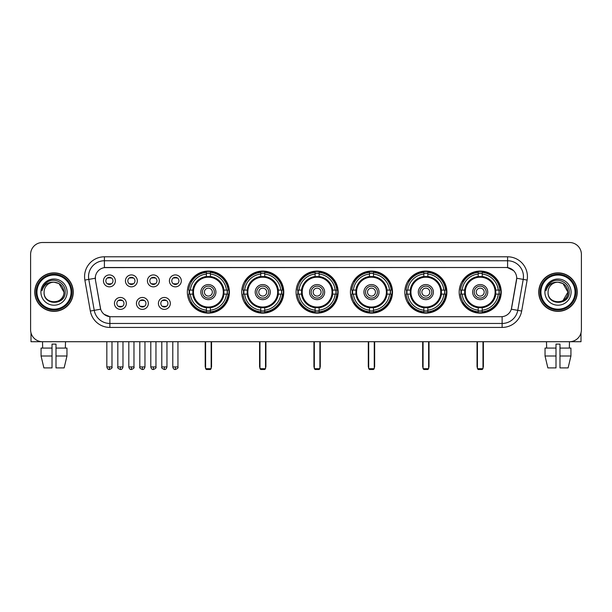 <?xml version="1.0" encoding="UTF-8"?>
<svg xmlns="http://www.w3.org/2000/svg" width="612" height="612" viewBox="0 0 612 612"><rect width="100%" height="100%" fill="white"/><g stroke="black" fill="none" stroke-linecap="round" stroke-linejoin="round"><path stroke-width="0.92" d="M404.807 292.108A21.03 21.03 0 0 0 425.845 313.145A21.03 21.03 0 0 0 446.875 292.108A21.03 21.03 0 0 0 425.845 271.078A21.03 21.03 0 0 0 404.807 292.108M241.717 292.108A21.03 21.03 0 0 0 262.747 313.145A21.03 21.03 0 0 0 283.777 292.108A21.03 21.03 0 0 0 262.747 271.078A21.03 21.03 0 0 0 241.717 292.108M296.078 292.108A21.03 21.03 0 0 0 317.108 313.145A21.03 21.03 0 0 0 338.145 292.108A21.03 21.03 0 0 0 317.108 271.078A21.03 21.03 0 0 0 296.078 292.108M350.447 292.108A21.03 21.03 0 0 0 371.476 313.145A21.03 21.03 0 0 0 392.506 292.108A21.03 21.03 0 0 0 371.476 271.078A21.03 21.03 0 0 0 350.447 292.108M459.176 292.108A21.03 21.03 0 0 0 480.206 313.145A21.03 21.03 0 0 0 501.243 292.108A21.03 21.03 0 0 0 480.206 271.078A21.03 21.03 0 0 0 459.176 292.108M187.349 292.108A21.03 21.03 0 0 0 208.378 313.145A21.03 21.03 0 0 0 229.408 292.108A21.03 21.03 0 0 0 208.378 271.078A21.03 21.03 0 0 0 187.349 292.108M148.341 303.422A5.952 5.952 0 0 1 142.389 309.374A5.952 5.952 0 0 1 136.438 303.422A5.952 5.952 0 0 1 142.389 297.47A5.952 5.952 0 0 1 148.341 303.422M138.817 303.422A3.573 3.573 0 0 0 142.389 306.995A3.573 3.573 0 0 0 145.962 303.422A3.573 3.573 0 0 0 142.389 299.849A3.573 3.573 0 0 0 138.817 303.422M170.327 303.422A5.952 5.952 0 0 1 164.368 309.374A5.952 5.952 0 0 1 158.416 303.422A5.952 5.952 0 0 1 164.368 297.47A5.952 5.952 0 0 1 170.327 303.422M160.803 303.422A3.573 3.573 0 0 0 164.368 306.995A3.573 3.573 0 0 0 167.94 303.422A3.573 3.573 0 0 0 164.368 299.849A3.573 3.573 0 0 0 160.803 303.422M126.355 303.422A5.952 5.952 0 0 1 120.403 309.374A5.952 5.952 0 0 1 114.452 303.422A5.952 5.952 0 0 1 120.403 297.47A5.952 5.952 0 0 1 126.355 303.422M116.831 303.422A3.573 3.573 0 0 0 120.403 306.995A3.573 3.573 0 0 0 123.976 303.422A3.573 3.573 0 0 0 120.403 299.849A3.573 3.573 0 0 0 116.831 303.422M137.348 280.877A5.952 5.952 0 0 1 131.396 286.837A5.952 5.952 0 0 1 125.445 280.877A5.952 5.952 0 0 1 131.396 274.926A5.952 5.952 0 0 1 137.348 280.877M127.824 280.877A3.573 3.573 0 0 0 131.396 284.45A3.573 3.573 0 0 0 134.969 280.877A3.573 3.573 0 0 0 131.396 277.312A3.573 3.573 0 0 0 127.824 280.877M159.334 280.877A5.952 5.952 0 0 1 153.382 286.837A5.952 5.952 0 0 1 147.423 280.877A5.952 5.952 0 0 1 153.382 274.926A5.952 5.952 0 0 1 159.334 280.877M149.81 280.877A3.573 3.573 0 0 0 153.382 284.45A3.573 3.573 0 0 0 156.947 280.877A3.573 3.573 0 0 0 153.382 277.312A3.573 3.573 0 0 0 149.81 280.877M181.313 280.877A5.952 5.952 0 0 1 175.361 286.837A5.952 5.952 0 0 1 169.409 280.877A5.952 5.952 0 0 1 175.361 274.926A5.952 5.952 0 0 1 181.313 280.877M171.788 280.877A3.573 3.573 0 0 0 175.361 284.45A3.573 3.573 0 0 0 178.934 280.877A3.573 3.573 0 0 0 175.361 277.312A3.573 3.573 0 0 0 171.788 280.877M115.362 280.877A5.952 5.952 0 0 1 109.41 286.837A5.952 5.952 0 0 1 103.459 280.877A5.952 5.952 0 0 1 109.41 274.926A5.952 5.952 0 0 1 115.362 280.877M105.838 280.877A3.573 3.573 0 0 0 109.41 284.45A3.573 3.573 0 0 0 112.983 280.877A3.573 3.573 0 0 0 109.41 277.312A3.573 3.573 0 0 0 105.838 280.877M90.331 311.034L84.869 280.082A19.844 19.844 0 0 1 104.407 256.795L507.593 256.795A19.844 19.844 0 0 1 527.131 280.082L521.669 311.034A19.844 19.844 0 0 1 502.131 327.428L109.869 327.428A19.844 19.844 0 0 1 90.331 311.034L94.233 310.345L88.778 279.393A15.874 15.874 0 0 1 104.407 260.758L507.593 260.758A15.874 15.874 0 0 1 523.222 279.393L517.767 310.345A15.874 15.874 0 0 1 502.131 323.457L109.869 323.457A15.874 15.874 0 0 1 94.233 310.345L100.674 309.205L95.449 280.082A10.718 10.718 0 0 1 105.998 267.505L506.002 267.505A10.718 10.718 0 0 1 516.551 280.082L511.655 307.859A10.718 10.718 0 0 1 501.106 316.718L110.894 316.718A10.718 10.718 0 0 1 100.345 307.859L95.449 280.082L95.403 276.632M189.238 294.097A19.247 19.247 0 0 1 189.238 290.126M461.066 294.097A19.247 19.247 0 0 1 461.066 290.126M352.336 294.097A19.247 19.247 0 0 1 352.336 290.126M297.968 294.097A19.247 19.247 0 0 1 297.968 290.126M243.599 294.097A19.247 19.247 0 0 1 243.599 290.126M406.697 294.097A19.247 19.247 0 0 1 406.697 290.126M34.769 292.108A19.247 19.247 0 0 0 54.017 311.355A19.247 19.247 0 0 0 73.256 292.108A19.247 19.247 0 0 0 54.017 272.868A19.247 19.247 0 0 0 34.769 292.108M538.744 292.108A19.247 19.247 0 0 0 557.983 311.355A19.247 19.247 0 0 0 577.231 292.108A19.247 19.247 0 0 0 557.983 272.868A19.247 19.247 0 0 0 538.744 292.108M104.407 256.795L104.407 267.628L506.002 267.505L507.593 267.628L513.575 270.642M501.106 316.718L110.894 316.718M109.869 327.428L109.869 316.664L104.147 314.323M527.131 280.082L516.719 278.246L511.326 309.205L521.669 311.034M581.4 254.408A11.903 11.903 0 0 0 569.497 242.505L42.503 242.505A11.903 11.903 0 0 0 30.6 254.408L30.6 329.807A11.903 11.903 0 0 0 42.503 341.718L569.497 341.718A11.903 11.903 0 0 0 581.4 329.807L581.4 254.408L581.4 329.807M30.6 254.408L30.6 329.807M569.497 242.505L42.503 242.505M42.679 348.067L42.503 341.718L569.497 341.718L569.321 348.067M30.998 332.859L30.998 341.718L77.028 341.718M41.065 348.067L41.065 356L43.888 367.904L41.065 356L41.065 348.067L52.028 348.067L52.028 344.097L55.998 344.097L55.998 348.067L66.96 348.067L66.96 356L64.138 367.904L66.96 356L55.998 356L55.998 348.067L55.998 367.904L64.138 367.904M65.522 341.718L65.346 348.067M52.028 348.067L52.028 367.904L43.888 367.904M41.065 356L52.028 356M71.076 292.108A17.067 17.067 0 0 0 54.017 275.048A17.067 17.067 0 0 0 36.95 292.108A17.067 17.067 0 0 0 54.017 309.175A17.067 17.067 0 0 0 71.076 292.108M71.872 292.108A17.855 17.855 0 0 0 54.017 274.252A17.855 17.855 0 0 0 36.154 292.108A17.855 17.855 0 0 0 54.017 309.97A17.855 17.855 0 0 0 71.872 292.108M73.058 292.108A19.049 19.049 0 0 0 54.017 273.067A19.049 19.049 0 0 0 34.968 292.108A19.049 19.049 0 0 0 54.017 311.156A19.049 19.049 0 0 0 73.058 292.108M63.931 292.108C63.342 286.087 60.037 282.775 54.017 282.193L58.974 283.517L63.931 292.108L58.974 283.517L54.017 282.193L58.974 283.517L63.931 292.108L58.974 283.517L54.017 282.193L58.974 283.517L63.931 292.108C64.543 304.906 43.483 304.906 44.095 292.108C43.207 305.878 65.652 305.572 65.186 292.108C65.92 282.66 53.542 276.655 46.405 282.744C43.919 284.825 42.458 287.464 42.029 290.669C43.903 284.756 47.897 281.933 54.017 282.193L58.974 283.517L63.931 292.108C64.543 304.906 43.483 304.906 44.095 292.108C43.483 304.906 64.543 304.906 63.931 292.108C64.543 304.906 43.483 304.906 44.095 292.108C43.483 304.906 64.543 304.906 63.931 292.108C64.543 304.906 43.483 304.906 44.095 292.108C43.483 304.906 64.543 304.906 63.931 292.108C64.543 304.906 43.483 304.906 44.095 292.108C43.483 304.906 64.543 304.906 63.931 292.108C64.543 304.906 43.483 304.906 44.095 292.108C43.483 304.906 64.543 304.906 63.931 292.108C64.543 304.906 43.483 304.906 44.095 292.108C43.483 304.906 64.543 304.906 63.931 292.108C64.543 304.906 43.483 304.906 44.095 292.108A9.922 9.922 0 0 1 54.017 282.193L58.974 283.517L63.931 292.108C64.329 299.811 54.43 304.929 48.386 300.285M40.92 292.108A13.097 13.097 0 0 0 54.017 305.204A13.097 13.097 0 0 0 67.106 292.108A13.097 13.097 0 0 0 54.017 279.018A13.097 13.097 0 0 0 40.92 292.108M46.405 282.744L43.475 286.225M43.299 286.561L43.559 286.079L43.299 286.561M223.808 294.097A15.552 15.552 0 0 0 210.367 276.685L210.367 276.685A15.552 15.552 0 0 0 192.948 294.097A15.552 15.552 0 0 0 223.808 294.097L223.808 294.097A15.552 15.552 0 0 1 210.367 307.538L210.367 310.177A18.176 18.176 0 0 0 226.448 294.097L228.123 294.097A19.844 19.844 0 0 1 210.367 311.852L210.367 310.177M189.636 294.097A18.85 18.85 0 0 1 189.636 290.126M210.367 273.365A18.85 18.85 0 0 0 206.397 273.365M227.121 290.126A18.85 18.85 0 0 1 227.121 294.097M226.448 290.126L228.123 290.126A19.844 19.844 0 0 0 210.367 272.371L210.367 276.494A15.744 15.744 0 0 1 224 290.126L226.448 290.126A18.176 18.176 0 0 0 210.367 274.046M190.317 294.097L188.641 294.097A19.844 19.844 0 0 0 206.397 311.852L206.397 307.729A15.744 15.744 0 0 1 192.765 294.097L190.317 294.097A18.176 18.176 0 0 0 206.397 310.177M226.448 294.097L224 294.097A15.744 15.744 0 0 1 210.367 307.729L210.367 307.538M192.948 294.097L192.948 294.097A15.552 15.552 0 0 0 206.397 307.538M210.367 310.858A18.85 18.85 0 0 1 206.397 310.858M206.397 274.046L206.397 272.371A19.844 19.844 0 0 0 188.641 290.126L192.765 290.126A15.744 15.744 0 0 1 206.397 276.494L206.397 274.046A18.176 18.176 0 0 0 190.317 290.126M223.303 292.108A14.918 14.918 0 0 1 208.378 307.033A14.918 14.918 0 0 1 193.461 292.108A14.918 14.918 0 0 1 208.378 277.19A14.918 14.918 0 0 1 223.303 292.108M215.921 292.108A7.543 7.543 0 0 0 208.378 284.572A7.543 7.543 0 0 0 200.843 292.108A7.543 7.543 0 0 0 208.378 299.651A7.543 7.543 0 0 0 215.921 292.108M214.33 292.108A5.952 5.952 0 0 0 208.378 286.156A5.952 5.952 0 0 0 202.427 292.108A5.952 5.952 0 0 0 208.378 298.067A5.952 5.952 0 0 0 214.33 292.108M212.349 292.108A3.97 3.97 0 0 1 208.378 296.078A3.97 3.97 0 0 1 204.408 292.108A3.97 3.97 0 0 1 208.378 288.145A3.97 3.97 0 0 1 212.349 292.108A3.97 3.97 0 0 1 208.378 296.078A3.97 3.97 0 0 1 204.408 292.108A3.97 3.97 0 0 1 208.378 288.145A3.97 3.97 0 0 1 212.349 292.108M191.678 281.398L190.745 281.398A20.632 20.632 0 0 1 229.018 292.108A20.632 20.632 0 0 1 190.745 302.825L191.678 302.825M205.601 341.718L205.601 368.699L211.155 368.699L211.155 341.718M205.601 368.699L206.397 369.495L210.367 369.495L211.155 368.699M278.177 294.097A15.552 15.552 0 0 0 264.728 276.685L264.728 276.685A15.552 15.552 0 0 0 247.317 294.097A15.552 15.552 0 0 0 278.177 294.097L278.177 294.097A15.552 15.552 0 0 1 264.728 307.538L264.728 310.177A18.176 18.176 0 0 0 280.809 294.097L282.484 294.097A19.844 19.844 0 0 1 264.728 311.852L264.728 310.177M244.004 294.097A18.85 18.85 0 0 1 244.004 290.126M264.728 273.365A18.85 18.85 0 0 0 260.758 273.365M281.489 290.126A18.85 18.85 0 0 1 281.489 294.097M280.809 290.126L282.484 290.126A19.844 19.844 0 0 0 264.728 272.371L264.728 276.494A15.744 15.744 0 0 1 278.361 290.126L280.809 290.126A18.176 18.176 0 0 0 264.728 274.046M244.678 294.097L243.002 294.097A19.844 19.844 0 0 0 260.758 311.852L260.758 307.729A15.744 15.744 0 0 1 247.133 294.097L244.678 294.097A18.176 18.176 0 0 0 260.758 310.177M280.809 294.097L278.361 294.097A15.744 15.744 0 0 1 264.728 307.729L264.728 307.538M247.317 294.097L247.317 294.097A15.552 15.552 0 0 0 260.758 307.538M264.728 310.858A18.85 18.85 0 0 1 260.758 310.858M260.758 274.046L260.758 272.371A19.844 19.844 0 0 0 243.002 290.126L247.133 290.126A15.744 15.744 0 0 1 260.758 276.494L260.758 274.046A18.176 18.176 0 0 0 244.678 290.126M277.664 292.108A14.918 14.918 0 0 1 262.747 307.033A14.918 14.918 0 0 1 247.822 292.108A14.918 14.918 0 0 1 262.747 277.19A14.918 14.918 0 0 1 277.664 292.108M270.282 292.108A7.543 7.543 0 0 0 262.747 284.572A7.543 7.543 0 0 0 255.204 292.108A7.543 7.543 0 0 0 262.747 299.651A7.543 7.543 0 0 0 270.282 292.108M268.699 292.108A5.952 5.952 0 0 0 262.747 286.156A5.952 5.952 0 0 0 256.795 292.108A5.952 5.952 0 0 0 262.747 298.067A5.952 5.952 0 0 0 268.699 292.108M266.717 292.108A3.97 3.97 0 0 1 262.747 296.078A3.97 3.97 0 0 1 258.777 292.108A3.97 3.97 0 0 1 262.747 288.145A3.97 3.97 0 0 1 266.717 292.108A3.97 3.97 0 0 1 262.747 296.078A3.97 3.97 0 0 1 258.777 292.108A3.97 3.97 0 0 1 262.747 288.145A3.97 3.97 0 0 1 266.717 292.108M246.047 281.398L245.114 281.398A20.632 20.632 0 0 1 283.379 292.108A20.632 20.632 0 0 1 245.114 302.825L246.047 302.825M259.97 341.718L259.97 368.699L265.524 368.699L265.524 341.718M259.97 368.699L260.758 369.495L264.728 369.495L265.524 368.699M332.538 294.097A15.552 15.552 0 0 0 319.097 276.685L319.097 276.685A15.552 15.552 0 0 0 301.685 294.097A15.552 15.552 0 0 0 332.538 294.097L332.538 294.097A15.552 15.552 0 0 1 319.097 307.538L319.097 310.177A18.176 18.176 0 0 0 335.177 294.097L336.852 294.097A19.844 19.844 0 0 1 319.097 311.852L319.097 310.177M298.365 294.097A18.85 18.85 0 0 1 298.365 290.126M319.097 273.365A18.85 18.85 0 0 0 315.126 273.365M335.858 290.126A18.85 18.85 0 0 1 335.858 294.097M335.177 290.126L336.852 290.126A19.844 19.844 0 0 0 319.097 272.371L319.097 276.494A15.744 15.744 0 0 1 332.729 290.126L335.177 290.126A18.176 18.176 0 0 0 319.097 274.046M299.046 294.097L297.371 294.097A19.844 19.844 0 0 0 315.126 311.852L315.126 307.729A15.744 15.744 0 0 1 301.494 294.097L299.046 294.097A18.176 18.176 0 0 0 315.126 310.177M335.177 294.097L332.729 294.097A15.744 15.744 0 0 1 319.097 307.729L319.097 307.538M301.685 294.097L301.685 294.097A15.552 15.552 0 0 0 315.126 307.538M319.097 310.858A18.85 18.85 0 0 1 315.126 310.858M315.126 274.046L315.126 272.371A19.844 19.844 0 0 0 297.371 290.126L301.494 290.126A15.744 15.744 0 0 1 315.126 276.494L315.126 274.046A18.176 18.176 0 0 0 299.046 290.126M332.033 292.108A14.918 14.918 0 0 1 317.108 307.033A14.918 14.918 0 0 1 302.19 292.108A14.918 14.918 0 0 1 317.108 277.19A14.918 14.918 0 0 1 332.033 292.108M324.651 292.108A7.543 7.543 0 0 0 317.108 284.572A7.543 7.543 0 0 0 309.573 292.108A7.543 7.543 0 0 0 317.108 299.651A7.543 7.543 0 0 0 324.651 292.108M323.067 292.108A5.952 5.952 0 0 0 317.108 286.156A5.952 5.952 0 0 0 311.156 292.108A5.952 5.952 0 0 0 317.108 298.067A5.952 5.952 0 0 0 323.067 292.108M321.078 292.108A3.97 3.97 0 0 1 317.108 296.078A3.97 3.97 0 0 1 313.145 292.108A3.97 3.97 0 0 1 317.108 288.145A3.97 3.97 0 0 1 321.078 292.108A3.97 3.97 0 0 1 317.108 296.078A3.97 3.97 0 0 1 313.145 292.108A3.97 3.97 0 0 1 317.108 288.145A3.97 3.97 0 0 1 321.078 292.108M300.408 281.398L299.475 281.398A20.632 20.632 0 0 1 337.748 292.108A20.632 20.632 0 0 1 299.475 302.825L300.408 302.825M314.331 341.718L314.331 368.699L319.892 368.699L319.892 341.718M314.331 368.699L315.126 369.495L319.097 369.495L319.892 368.699M386.906 294.097A15.552 15.552 0 0 0 373.458 276.685L373.458 276.685A15.552 15.552 0 0 0 356.046 294.097A15.552 15.552 0 0 0 386.906 294.097L386.906 294.097A15.552 15.552 0 0 1 373.458 307.538L373.458 310.177A18.176 18.176 0 0 0 389.546 294.097L391.221 294.097A19.844 19.844 0 0 1 373.458 311.852L373.458 310.177M352.734 294.097A18.85 18.85 0 0 1 352.734 290.126M373.458 273.365A18.85 18.85 0 0 0 369.495 273.365M390.219 290.126A18.85 18.85 0 0 1 390.219 294.097M389.546 290.126L391.221 290.126A19.844 19.844 0 0 0 373.458 272.371L373.458 276.494A15.744 15.744 0 0 1 387.09 290.126L389.546 290.126A18.176 18.176 0 0 0 373.458 274.046M353.407 294.097L351.732 294.097A19.844 19.844 0 0 0 369.495 311.852L369.495 307.729A15.744 15.744 0 0 1 355.863 294.097L353.407 294.097A18.176 18.176 0 0 0 369.495 310.177M389.546 294.097L387.09 294.097A15.744 15.744 0 0 1 373.458 307.729L373.458 307.538M356.046 294.097L356.046 294.097A15.552 15.552 0 0 0 369.495 307.538M373.458 310.858A18.85 18.85 0 0 1 369.495 310.858M369.495 274.046L369.495 272.371A19.844 19.844 0 0 0 351.732 290.126L355.863 290.126A15.744 15.744 0 0 1 369.495 276.494L369.495 274.046A18.176 18.176 0 0 0 353.407 290.126M386.401 292.108A14.918 14.918 0 0 1 371.476 307.033A14.918 14.918 0 0 1 356.559 292.108A14.918 14.918 0 0 1 371.476 277.19A14.918 14.918 0 0 1 386.401 292.108M379.019 292.108A7.543 7.543 0 0 0 371.476 284.572A7.543 7.543 0 0 0 363.933 292.108A7.543 7.543 0 0 0 371.476 299.651A7.543 7.543 0 0 0 379.019 292.108M377.428 292.108A5.952 5.952 0 0 0 371.476 286.156A5.952 5.952 0 0 0 365.525 292.108A5.952 5.952 0 0 0 371.476 298.067A5.952 5.952 0 0 0 377.428 292.108M375.447 292.108A3.97 3.97 0 0 1 371.476 296.078A3.97 3.97 0 0 1 367.506 292.108A3.97 3.97 0 0 1 371.476 288.145A3.97 3.97 0 0 1 375.447 292.108A3.97 3.97 0 0 1 371.476 296.078A3.97 3.97 0 0 1 367.506 292.108A3.97 3.97 0 0 1 371.476 288.145A3.97 3.97 0 0 1 375.447 292.108M354.776 281.398L353.843 281.398A20.632 20.632 0 0 1 392.108 292.108A20.632 20.632 0 0 1 353.843 302.825L354.776 302.825M368.699 341.718L368.699 368.699L374.253 368.699L374.253 341.718M368.699 368.699L369.495 369.495L373.458 369.495L374.253 368.699M441.275 294.097A15.552 15.552 0 0 0 427.826 276.685L427.826 276.685A15.552 15.552 0 0 0 410.415 294.097A15.552 15.552 0 0 0 441.275 294.097L441.275 294.097A15.552 15.552 0 0 1 427.826 307.538L427.826 310.177A18.176 18.176 0 0 0 443.907 294.097L445.582 294.097A19.844 19.844 0 0 1 427.826 311.852L427.826 310.177M407.095 294.097A18.85 18.85 0 0 1 407.095 290.126M427.826 273.365A18.85 18.85 0 0 0 423.856 273.365M444.587 290.126A18.85 18.85 0 0 1 444.587 294.097M443.907 290.126L445.582 290.126A19.844 19.844 0 0 0 427.826 272.371L427.826 276.494A15.744 15.744 0 0 1 441.459 290.126L443.907 290.126A18.176 18.176 0 0 0 427.826 274.046M407.776 294.097L406.1 294.097A19.844 19.844 0 0 0 423.856 311.852L423.856 307.729A15.744 15.744 0 0 1 410.224 294.097L407.776 294.097A18.176 18.176 0 0 0 423.856 310.177M443.907 294.097L441.459 294.097A15.744 15.744 0 0 1 427.826 307.729L427.826 307.538M410.415 294.097L410.415 294.097A15.552 15.552 0 0 0 423.856 307.538M427.826 310.858A18.85 18.85 0 0 1 423.856 310.858M423.856 274.046L423.856 272.371A19.844 19.844 0 0 0 406.1 290.126L410.224 290.126A15.744 15.744 0 0 1 423.856 276.494L423.856 274.046A18.176 18.176 0 0 0 407.776 290.126M440.762 292.108A14.918 14.918 0 0 1 425.845 307.033A14.918 14.918 0 0 1 410.92 292.108A14.918 14.918 0 0 1 425.845 277.19A14.918 14.918 0 0 1 440.762 292.108M433.38 292.108A7.543 7.543 0 0 0 425.845 284.572A7.543 7.543 0 0 0 418.302 292.108A7.543 7.543 0 0 0 425.845 299.651A7.543 7.543 0 0 0 433.38 292.108M431.797 292.108A5.952 5.952 0 0 0 425.845 286.156A5.952 5.952 0 0 0 419.893 292.108A5.952 5.952 0 0 0 425.845 298.067A5.952 5.952 0 0 0 431.797 292.108M429.808 292.108A3.97 3.97 0 0 1 425.845 296.078A3.97 3.97 0 0 1 421.875 292.108A3.97 3.97 0 0 1 425.845 288.145A3.97 3.97 0 0 1 429.808 292.108M421.875 292.108A3.97 3.97 0 0 1 425.845 288.145A3.97 3.97 0 0 0 421.875 292.108A3.97 3.97 0 0 0 425.845 296.078A3.97 3.97 0 0 1 421.875 292.108M409.145 281.398L408.204 281.398A20.632 20.632 0 0 1 446.477 292.108A20.632 20.632 0 0 1 408.204 302.825L409.145 302.825M423.068 341.718L423.068 368.699L428.622 368.699L428.622 341.718M423.068 368.699L423.856 369.495L427.826 369.495L428.622 368.699M495.636 294.097A15.552 15.552 0 0 0 482.195 276.685L482.195 276.685A15.552 15.552 0 0 0 464.783 294.097A15.552 15.552 0 0 0 495.636 294.097L495.636 294.097A15.552 15.552 0 0 1 482.195 307.538L482.195 310.177A18.176 18.176 0 0 0 498.275 294.097L499.95 294.097A19.844 19.844 0 0 1 482.195 311.852L482.195 310.177M461.463 294.097A18.85 18.85 0 0 1 461.463 290.126M482.195 273.365A18.85 18.85 0 0 0 478.224 273.365M498.956 290.126A18.85 18.85 0 0 1 498.956 294.097M498.275 290.126L499.95 290.126A19.844 19.844 0 0 0 482.195 272.371L482.195 276.494A15.744 15.744 0 0 1 495.827 290.126L498.275 290.126A18.176 18.176 0 0 0 482.195 274.046M462.144 294.097L460.469 294.097A19.844 19.844 0 0 0 478.224 311.852L478.224 307.729A15.744 15.744 0 0 1 464.592 294.097L462.144 294.097A18.176 18.176 0 0 0 478.224 310.177M498.275 294.097L495.827 294.097A15.744 15.744 0 0 1 482.195 307.729L482.195 307.538M464.783 294.097L464.783 294.097A15.552 15.552 0 0 0 478.224 307.538M482.195 310.858A18.85 18.85 0 0 1 478.224 310.858M478.224 274.046L478.224 272.371A19.844 19.844 0 0 0 460.469 290.126L464.592 290.126A15.744 15.744 0 0 1 478.224 276.494L478.224 274.046A18.176 18.176 0 0 0 462.144 290.126M495.131 292.108A14.918 14.918 0 0 1 480.206 307.033A14.918 14.918 0 0 1 465.288 292.108A14.918 14.918 0 0 1 480.206 277.19A14.918 14.918 0 0 1 495.131 292.108M487.749 292.108A7.543 7.543 0 0 0 480.206 284.572A7.543 7.543 0 0 0 472.671 292.108A7.543 7.543 0 0 0 480.206 299.651A7.543 7.543 0 0 0 487.749 292.108M486.158 292.108A5.952 5.952 0 0 0 480.206 286.156A5.952 5.952 0 0 0 474.254 292.108A5.952 5.952 0 0 0 480.206 298.067A5.952 5.952 0 0 0 486.158 292.108M484.176 292.108A3.97 3.97 0 0 1 480.206 296.078A3.97 3.97 0 0 1 476.243 292.108A3.97 3.97 0 0 1 480.206 288.145A3.97 3.97 0 0 1 484.176 292.108A3.97 3.97 0 0 1 480.206 296.078A3.97 3.97 0 0 1 476.243 292.108A3.97 3.97 0 0 1 480.206 288.145A3.97 3.97 0 0 1 484.176 292.108M463.506 281.398L462.573 281.398A20.632 20.632 0 0 1 500.846 292.108A20.632 20.632 0 0 1 462.573 302.825L463.506 302.825M477.429 341.718L477.429 368.699L482.983 368.699L482.983 341.718M477.429 368.699L478.224 369.495L482.195 369.495L482.983 368.699M108.217 284.251L108.217 283.685A3.045 3.045 0 0 0 110.604 283.685L110.604 284.251M110.604 277.511L110.604 278.077A3.045 3.045 0 0 0 108.217 278.077L108.217 277.511M130.203 284.251L130.203 283.685A3.045 3.045 0 0 0 132.582 283.685L132.582 284.251M132.582 277.511L132.582 278.077A3.045 3.045 0 0 0 130.203 278.077L130.203 277.511M152.189 284.251L152.189 283.685A3.045 3.045 0 0 0 154.568 283.685L154.568 284.251M154.568 277.511L154.568 278.077A3.045 3.045 0 0 0 152.189 278.077L152.189 277.511M174.175 284.251L174.175 283.685A3.045 3.045 0 0 0 176.554 283.685L176.554 284.251M176.554 277.511L176.554 278.077A3.045 3.045 0 0 0 174.175 278.077L174.175 277.511M119.21 306.788L119.21 306.222A3.045 3.045 0 0 0 121.597 306.222L121.597 306.788M121.597 300.056L121.597 300.622A3.045 3.045 0 0 0 119.21 300.622L119.21 300.056M141.196 306.788L141.196 306.222A3.045 3.045 0 0 0 143.575 306.222L143.575 306.788M143.575 300.056L143.575 300.622A3.045 3.045 0 0 0 141.196 300.622L141.196 300.056M163.182 306.788L163.182 306.222A3.045 3.045 0 0 0 165.561 306.222L165.561 306.788M165.561 300.056L165.561 300.622A3.045 3.045 0 0 0 163.182 300.622L163.182 300.056M581.002 332.859L581.002 341.718L534.972 341.718M556.002 348.067L556.002 356L545.04 356L547.862 367.904L545.04 356L545.04 348.067L556.002 348.067L556.002 344.097L559.972 344.097L559.972 348.067L570.935 348.067L570.935 356L568.112 367.904L570.935 356L559.972 356L559.972 348.067M556.002 356L556.002 367.904L547.862 367.904M568.112 367.904L559.972 367.904L559.972 356M546.478 341.718L546.654 348.067M575.051 292.108A17.067 17.067 0 0 0 557.983 275.048A17.067 17.067 0 0 0 540.924 292.108A17.067 17.067 0 0 0 557.983 309.175A17.067 17.067 0 0 0 575.051 292.108M575.846 292.108A17.855 17.855 0 0 0 557.983 274.252A17.855 17.855 0 0 0 540.128 292.108A17.855 17.855 0 0 0 557.983 309.97A17.855 17.855 0 0 0 575.846 292.108M577.032 292.108A19.049 19.049 0 0 0 557.983 273.067A19.049 19.049 0 0 0 538.942 292.108A19.049 19.049 0 0 0 557.983 311.156A19.049 19.049 0 0 0 577.032 292.108M567.324 288.749L567.905 292.108L562.948 283.517L557.983 282.193L562.948 283.517L567.905 292.108L562.948 283.517L557.983 282.193L562.948 283.517L567.905 292.108L562.948 283.517L557.983 282.193L562.948 283.517L567.905 292.108C568.517 304.906 547.457 304.906 548.069 292.108C547.182 305.878 569.627 305.572 569.16 292.108C569.894 282.66 557.517 276.655 550.379 282.744C547.893 284.825 546.432 287.464 546.003 290.669C547.878 284.756 551.871 281.933 557.983 282.193L562.948 283.517L567.905 292.108C568.517 304.906 547.457 304.906 548.069 292.108C547.457 304.906 568.517 304.906 567.905 292.108L562.948 300.706L567.905 292.108C568.517 304.906 547.457 304.906 548.069 292.108C547.457 304.906 568.517 304.906 567.905 292.108C568.517 304.906 547.457 304.906 548.069 292.108C547.457 304.906 568.517 304.906 567.905 292.108C568.517 304.906 547.457 304.906 548.069 292.108C547.457 304.906 568.517 304.906 567.905 292.108C568.517 304.906 547.457 304.906 548.069 292.108C547.457 304.906 568.517 304.906 567.905 292.108C568.517 304.906 547.457 304.906 548.069 292.108A9.922 9.922 0 0 1 557.983 282.193L562.948 283.517L567.905 292.108C568.303 299.811 558.404 304.929 552.361 300.285M557.983 282.193C564.012 282.775 567.316 286.087 567.905 292.108M544.894 292.108A13.097 13.097 0 0 0 557.983 305.204A13.097 13.097 0 0 0 571.08 292.108A13.097 13.097 0 0 0 557.983 279.018A13.097 13.097 0 0 0 544.894 292.108M550.379 282.744L547.449 286.225M547.273 286.561L547.533 286.079M507.593 256.795L507.593 267.628M84.869 280.082L88.778 279.393A15.874 15.874 0 0 1 88.533 276.632M88.778 279.393L95.281 278.246M502.131 316.664L502.131 327.428M205.204 341.718L205.204 366.32L205.601 366.32M208.378 296.078A3.97 3.97 0 0 1 204.408 292.108A3.97 3.97 0 0 1 208.378 288.145M211.155 366.32L211.553 366.32L211.553 341.718M206.397 311.034A19.026 19.026 0 0 0 210.367 311.034M227.304 294.097A19.026 19.026 0 0 0 227.304 290.126M210.367 273.189A19.026 19.026 0 0 0 206.397 273.189M259.572 341.718L259.572 366.32L259.97 366.32M262.747 296.078A3.97 3.97 0 0 1 258.777 292.108A3.97 3.97 0 0 1 262.747 288.145M265.524 366.32L265.922 366.32L265.922 341.718M260.758 311.034A19.026 19.026 0 0 0 264.728 311.034M281.665 294.097A19.026 19.026 0 0 0 281.665 290.126M264.728 273.189A19.026 19.026 0 0 0 260.758 273.189M313.933 341.718L313.933 366.32L314.331 366.32M317.108 296.078A3.97 3.97 0 0 1 313.145 292.108A3.97 3.97 0 0 1 317.108 288.145M319.892 366.32L320.283 366.32L320.283 341.718M315.126 311.034A19.026 19.026 0 0 0 319.097 311.034M336.034 294.097A19.026 19.026 0 0 0 336.034 290.126M319.097 273.189A19.026 19.026 0 0 0 315.126 273.189M368.302 341.718L368.302 366.32L368.699 366.32M371.476 296.078A3.97 3.97 0 0 1 367.506 292.108A3.97 3.97 0 0 1 371.476 288.145M374.253 366.32L374.651 366.32L374.651 341.718M369.495 311.034A19.026 19.026 0 0 0 373.458 311.034M390.402 294.097A19.026 19.026 0 0 0 390.402 290.126M373.458 273.189A19.026 19.026 0 0 0 369.495 273.189M422.67 341.718L422.67 366.32L423.068 366.32M428.622 366.32L429.02 366.32L429.02 341.718M423.856 311.034A19.026 19.026 0 0 0 427.826 311.034M444.763 294.097A19.026 19.026 0 0 0 444.763 290.126M427.826 273.189A19.026 19.026 0 0 0 423.856 273.189M477.031 341.718L477.031 366.32L477.429 366.32M480.206 296.078A3.97 3.97 0 0 1 476.243 292.108A3.97 3.97 0 0 1 480.206 288.145M482.983 366.32L483.381 366.32L483.381 341.718M478.224 311.034A19.026 19.026 0 0 0 482.195 311.034M499.132 294.097A19.026 19.026 0 0 0 499.132 290.126M482.195 273.189A19.026 19.026 0 0 0 478.224 273.189M109.41 366.917L106.832 366.917C107.284 368.753 108.14 369.61 109.41 369.495L109.41 366.917L111.988 366.917L111.988 341.718M131.396 366.917L128.818 366.917C129.262 368.753 130.126 369.61 131.396 369.495L131.396 366.917L133.974 366.917L133.974 341.718M153.382 366.917L150.797 366.917C151.248 368.753 152.113 369.61 153.382 369.495L153.382 366.917L155.961 366.917L155.961 341.718M175.361 366.917L172.783 366.917C173.234 368.753 174.091 369.61 175.361 369.495L175.361 366.917L177.947 366.917L177.947 341.718M120.403 366.917L117.825 366.917C117.297 367.736 118.162 368.6 120.403 369.495L120.403 366.917L122.981 366.917L122.981 341.718M142.389 366.917L139.811 366.917C139.284 367.736 140.14 368.6 142.389 369.495L142.389 366.917L144.968 366.917L144.968 341.718M164.368 366.917L161.79 366.917C161.27 367.736 162.126 368.6 164.368 369.495L164.368 366.917L166.954 366.917L166.954 341.718M205.204 366.32A3.175 3.175 0 0 0 205.601 367.858M211.155 367.858A3.175 3.175 0 0 0 211.553 366.32M259.572 366.32A3.175 3.175 0 0 0 259.97 367.858M265.524 367.858A3.175 3.175 0 0 0 265.922 366.32M313.933 366.32A3.175 3.175 0 0 0 314.331 367.858M319.892 367.858A3.175 3.175 0 0 0 320.283 366.32M368.302 366.32A3.175 3.175 0 0 0 368.699 367.858M374.253 367.858A3.175 3.175 0 0 0 374.651 366.32M422.67 366.32A3.175 3.175 0 0 0 423.068 367.858M428.622 367.858A3.175 3.175 0 0 0 429.02 366.32M477.031 366.32A3.175 3.175 0 0 0 477.429 367.858M482.983 367.858A3.175 3.175 0 0 0 483.381 366.32M106.832 366.917L106.832 341.718M111.988 366.917C112.516 367.736 111.652 368.6 109.41 369.495M128.818 366.917L128.818 341.718M133.974 366.917C134.495 367.736 133.638 368.6 131.396 369.495M150.797 366.917L150.797 341.718M155.961 366.917C156.481 367.736 155.624 368.6 153.382 369.495M172.783 366.917L172.783 341.718M177.947 366.917C178.467 367.736 177.61 368.6 175.361 369.495M117.825 366.917L117.825 341.718M122.981 366.917C122.53 368.753 121.673 369.61 120.403 369.495M139.811 366.917L139.811 341.718M144.968 366.917C144.516 368.753 143.659 369.61 142.389 369.495M161.79 366.917L161.79 341.718M166.954 366.917C166.502 368.753 165.638 369.61 164.368 369.495"/></g></svg>
